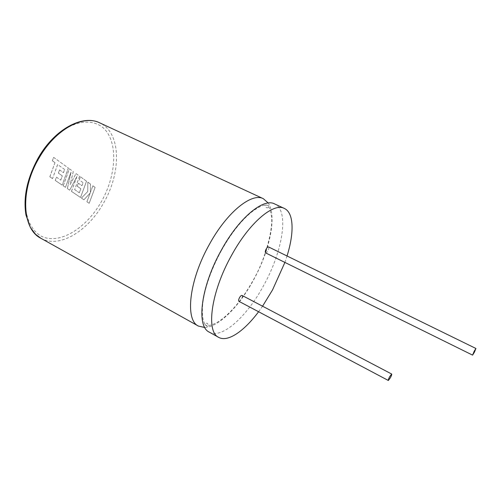 <?xml version="1.0" encoding="UTF-8"?>
<svg xmlns="http://www.w3.org/2000/svg" width="501" height="501" viewBox="0 0 501 501"><rect width="100%" height="100%" fill="white"/><g stroke="black" fill="none" stroke-linecap="round" stroke-linejoin="round"><path stroke-width="0.38" stroke-dasharray="2.5 1.88" d="M95.109 187.418L89.172 203.306L86.917 201.79L90.149 193.129L83.917 199.767L81.444 198.102L87.781 191.463L87.832 182.145L90.474 184.061L90.324 192.628L92.879 185.802L95.109 187.418L89.172 203.306M89.134 203.287L86.917 201.79M86.88 201.771L90.149 193.129M90.117 193.11L83.917 199.767M83.88 199.749L81.444 198.102M81.406 198.083L87.781 191.463M87.75 191.451L87.832 182.145M87.794 182.126L90.474 184.061M90.437 184.042L90.324 192.628M90.286 192.616L92.879 185.802M92.842 185.783L95.071 187.399M69.439 168.824L73.284 171.605L70.165 184.537L76.002 173.578L79.621 176.195L74.668 189.616L79.321 192.791L80.83 188.739L77.248 186.24L78.375 183.191L81.957 185.714L83.078 182.665L79.283 179.953L80.454 176.803L86.554 181.218L80.529 197.482L71.474 191.376L76.929 176.571L69.702 190.18L67.378 188.614L71.023 172.231L65.487 187.343L63.226 185.821L69.401 168.806L73.284 171.605M73.246 171.586L70.165 184.537M70.127 184.518L76.002 173.578M75.964 173.559L79.621 176.195M79.584 176.177L74.668 189.616M74.636 189.597L79.321 192.791M79.29 192.772L80.83 188.739M80.793 188.72L77.248 186.24M77.21 186.222L78.375 183.191M78.344 183.172L81.957 185.714M81.92 185.696L83.078 182.665M83.041 182.646L79.283 179.953M79.252 179.934L80.454 176.803M80.417 176.784L86.554 181.218M86.516 181.199L80.529 197.482M80.492 197.463L71.474 191.376M71.436 191.357L76.929 176.571M76.891 176.552L69.702 190.18M69.664 190.161L67.378 188.614M67.341 188.595L71.023 172.231M70.985 172.212L65.487 187.343M65.449 187.324L63.226 185.821M63.189 185.802L69.401 168.806M64.648 169.488L57.646 164.547L52.549 178.619L49.862 176.803L54.978 162.637L52.386 160.79L53.62 157.358L68.374 168.048L62.149 185.094L55.26 180.448L56.463 177.166L60.771 180.109L62.324 175.857L58.41 173.133L59.581 169.933L63.489 172.688L64.648 169.488L57.646 164.547M57.609 164.528L52.549 178.619M52.511 178.6L49.862 176.803M49.824 176.784L54.978 162.637M54.941 162.618L52.386 160.79M52.348 160.765L53.62 157.358M53.582 157.339L68.374 168.048M68.336 168.029L62.149 185.094M62.111 185.076L55.26 180.448M55.223 180.429L56.463 177.166M56.425 177.147L60.771 180.109M60.734 180.091L62.324 175.857M62.287 175.838L58.41 173.133M58.373 173.114L59.581 169.933M59.544 169.914L63.489 172.688M63.452 172.67L64.61 169.47M209.293 332.138C222.012 339.471 247.137 316.231 263.726 285.351C282.664 251.452 289.572 210.545 274.617 203.926M204.815 327.504C218.831 327.072 239.315 306.192 253.481 280.097C269.707 250.888 277.178 216.075 268.242 203.024M238.933 301.333C239.641 301.496 240.493 300.744 241.482 299.072C242.421 297.193 242.609 295.978 242.046 295.421M265.605 252.886C266.256 253.043 267.046 252.341 267.954 250.794C268.937 248.803 269.131 247.519 268.536 246.93M284.9 262.418L287.035 255.992M258.591 311.747L262.568 306.205M40.882 238.282C59.337 248.853 88.038 231.042 103.507 203.149C121.492 172.688 121.336 132.514 99.693 122.845M38.64 158.072C46.812 144.852 56.281 134.8 67.053 127.924C81.087 120.058 94.376 120.409 103.2 127.811C118.418 141.62 116.551 175.212 101.252 201.834C86.147 228.569 59.055 245.396 40.95 236.015C33.379 231.449 28.451 223.396 26.165 211.854C24.086 196.035 28.651 175.826 38.64 158.072M221.542 250.312C231.13 233.378 241.15 220.628 251.602 212.073C262.474 204.189 264.559 204.947 268.185 205.366C270.74 206.675 267.102 208.548 266.338 207.527C264.534 205.529 264.666 204.709 266.732 205.072C267.515 206.374 269.319 204.402 271.379 215.9C273.477 225.87 266.764 256.775 253.343 279.978C242.897 298.646 231.687 312.267 219.707 320.84C210.927 326.401 206.506 325.894 205.585 325.086C204.089 323.627 204.677 323.039 207.339 323.32C208.998 325.713 208.779 326.639 206.675 326.088C205.354 325.218 204.245 323.333 203.35 320.44C201.978 314.071 202.053 306.681 203.569 298.264C206.443 283.071 212.43 267.083 221.542 250.312"/><path stroke-width="0.75" d="M287.035 255.992C294.312 232.771 293.924 212.787 284.343 208.435L274.617 203.926C263.564 197.745 239.134 217.566 221.354 250.149C200.707 286.71 196.098 326.508 209.293 332.138L218.661 337.355C227.786 342.534 244.119 331.18 258.591 311.747M268.242 203.024L263.338 198.703C251.909 192.353 227.203 211.829 209.506 244.162C188.952 280.435 184.838 320.214 198.434 326.082L204.815 327.504M390.448 377.679C391.475 375.637 391.882 374.422 391.676 374.034L389.571 376.84C388.544 378.881 388.131 380.096 388.344 380.484L390.448 377.679M391.676 374.034L242.046 295.421C241.338 295.252 240.486 296.003 239.497 297.675C238.557 299.56 238.37 300.782 238.933 301.333L388.344 380.484M474.328 352.347L475.931 348.489L474.178 351.264L472.581 355.121L474.328 352.347M475.931 348.489L268.536 246.93C267.885 246.774 267.102 247.469 266.188 249.022C265.204 251.014 265.01 252.304 265.605 252.886L472.581 355.121M262.568 306.205L272.557 289.879L284.9 262.418M284.343 208.435C273.621 202.398 249.442 222.519 231.581 255.316C210.865 292.127 205.817 331.938 218.661 337.355M263.338 198.703L99.693 122.845C83.404 114.391 55.404 129.252 39.047 158.053C19.796 190.205 22.157 229.32 40.882 238.282L35.465 234.205L30.373 227.448L25.996 215.142C23.033 197.35 27.135 178.237 38.301 157.809M38.345 157.74C54.753 128.982 82.734 114.297 99.693 122.845M198.434 326.082L40.882 238.282"/></g></svg>
